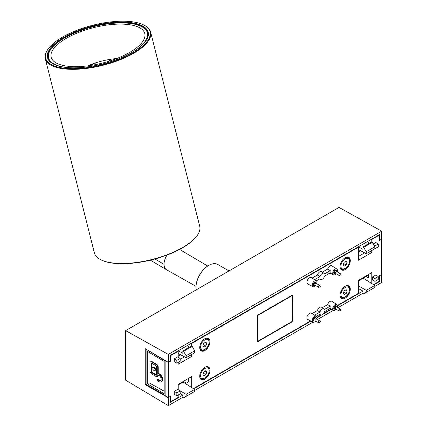 <?xml version="1.0" encoding="UTF-8"?>
<svg xmlns="http://www.w3.org/2000/svg" width="427" height="427" viewBox="0 0 427 427"><rect width="100%" height="100%" fill="white"/><g stroke="black" fill="none" stroke-linecap="round" stroke-linejoin="round"><path stroke-width="0.64" d="M125.629 330.615L168.307 354.394L381.711 231.188L339.027 207.405L125.629 330.615L125.629 380.147L168.307 405.65L168.307 397.718L145.26 384.754L145.26 348.678L168.307 362.326L170.341 361.151L170.341 355.371L379.672 234.519L379.491 240.193M381.711 231.188L381.711 239.12L379.672 240.294M168.307 354.394L168.307 362.326M381.578 274.438L381.711 282.444L374.799 286.432M145.26 384.754L146.098 384.268M170.213 396.469L168.307 397.718M381.711 274.513L379.672 275.687L379.672 281.462L373.844 284.83M358.333 288.444L362.955 291.113L337.479 305.828M331.48 309.287L322.967 314.203M321.632 314.977L316.994 317.656M310.995 321.115L193.73 388.821M178.224 389.702L186.145 394.356L186.145 396.336L183.541 397.841L182.841 397.457L182.841 395.098L170.341 402.319L170.341 396.544M168.307 405.65L182.841 397.259M194.685 390.417L312.954 322.139A3.368 1.943 -60 0 1 312.404 319.465A3.368 1.943 -60 0 1 314.614 316.455A3.368 1.943 -60 0 1 316.343 316.316A3.368 1.943 -60 0 1 316.754 319.188M317.41 319.567L333.439 310.312M337.896 307.739L362.955 293.269M358.333 289.335L359.107 288.887M379.32 281.26L379.672 281.462M318.595 287.275L315.099 285.257A1.089 0.63 -60 0 1 314.87 284.761A1.089 0.63 -60 0 1 315.638 283.427A1.089 0.63 -60 0 1 316.183 283.373L319.684 285.396C320.319 285.839 321.067 286.955 318.595 287.275A1.089 0.63 -60 0 1 318.371 286.779A1.089 0.63 -60 0 1 319.14 285.449A1.089 0.63 -60 0 1 319.684 285.396M339.086 275.447L335.585 273.429A1.089 0.63 -60 0 1 335.36 272.933A1.089 0.63 -60 0 1 336.129 271.599A1.089 0.63 -60 0 1 336.668 271.545L340.17 273.568C340.81 274.011 341.552 275.127 339.086 275.447A1.089 0.63 -60 0 1 338.857 274.951A1.089 0.63 -60 0 1 339.625 273.622A1.089 0.63 -60 0 1 340.17 273.568M339.086 310.931L335.585 308.913A1.089 0.63 -60 0 1 335.36 308.417A1.089 0.63 -60 0 1 336.129 307.082A1.089 0.63 -60 0 1 336.668 307.029L340.17 309.052C340.81 309.495 341.552 310.61 339.086 310.931A1.089 0.63 -60 0 1 338.857 310.434A1.089 0.63 -60 0 1 339.625 309.105A1.089 0.63 -60 0 1 340.17 309.052M318.595 322.759L315.099 320.741A1.089 0.63 -60 0 1 314.87 320.245A1.089 0.63 -60 0 1 315.638 318.91A1.089 0.63 -60 0 1 316.183 318.857L319.684 320.88C320.319 321.323 321.067 322.438 318.595 322.759A1.089 0.63 -60 0 1 318.371 322.262A1.089 0.63 -60 0 1 319.14 320.933A1.089 0.63 -60 0 1 319.684 320.88M153.555 367.727A1.575 0.907 60 0 1 153.704 367.604A1.575 0.907 60 0 1 154.494 367.679A1.575 0.907 60 0 1 155.524 369.067A1.575 0.907 60 0 1 155.279 370.332L154.766 370.625A1.575 0.907 60 0 1 153.982 370.551A1.575 0.907 60 0 1 153.042 369.419L151.692 368.32L151.772 367.385L153.042 368.026A1.575 0.907 60 0 1 153.192 367.898A1.575 0.907 60 0 1 153.982 367.978A1.575 0.907 60 0 1 155.012 369.366A1.575 0.907 60 0 1 154.766 370.625M178.224 356.161L180.605 354.789M146.098 349.211L146.098 384.465L165.11 395.354L165.121 360.884L146.13 349.195M188.382 381.962A1.206 0.699 -60 0 1 188.061 382.218L186.759 382.971A1.206 0.699 -60 0 1 186.156 383.035L183.845 381.701L178.224 384.946M184.79 382.245L186.156 383.035L184.79 382.245M147.256 351.282L147.256 383.772L164.181 393.742L164.181 361.402L147.256 351.282M147.256 383.772L148.996 382.752L164.181 391.207L164.181 361.402M148.996 352.323L148.996 382.752M159.255 380.558A0.966 0.555 60 0 0 159.367 380.617A3.08 1.777 60 0 0 160.547 380.596A3.08 1.777 60 0 0 159.698 375.941A0.966 0.555 60 0 0 159.484 375.776L157.728 374.762L157.728 375.365L158.241 375.071A2.567 1.484 60 0 1 157.707 376.246L157.195 376.539A2.567 1.484 60 0 1 155.914 376.411L151.745 374.009A2.567 1.484 60 0 1 149.93 370.866L149.93 363.046A2.567 1.484 60 0 1 150.464 361.872A2.567 1.484 60 0 1 151.745 361.995L155.914 364.402A2.567 1.484 60 0 1 157.728 367.546L157.728 373.508L159.447 374.5A4.548 2.626 60 0 1 162.057 378.503A4.548 2.626 60 0 1 161.283 381.866A4.548 2.626 60 0 1 159.506 381.882A0.966 0.555 60 0 1 159.399 381.829L157.301 380.617L157.024 379.587L159.255 380.558L159.767 380.265A0.966 0.555 -120 0 0 159.879 380.318A3.08 1.777 -120 0 0 160.782 380.409M150.464 361.872L150.977 361.573A2.567 1.484 60 0 1 152.258 361.701L156.426 364.108A2.567 1.484 60 0 1 158.241 367.247L158.241 373.214L159.96 374.207A4.548 2.626 60 0 1 162.57 378.21A4.548 2.626 60 0 1 161.796 381.567L161.283 381.866M157.536 379.293L159.767 380.265M159.96 374.207L159.447 374.5M158.241 373.214L157.728 373.508M157.728 375.365A2.567 1.484 60 0 1 157.195 376.539M156.634 366.91L156.634 374.735A1.019 0.587 60 0 1 156.421 375.2A1.019 0.587 60 0 1 155.914 375.146L151.745 372.744A1.019 0.587 60 0 1 151.03 371.495L151.03 363.676A1.019 0.587 60 0 1 151.238 363.212A1.019 0.587 60 0 1 151.745 363.26L155.914 365.667A1.019 0.587 60 0 1 156.634 366.91M155.914 375.146L156.426 374.853A1.019 0.587 -120 0 0 156.608 374.933M151.564 363.185A1.019 0.587 -120 0 0 151.542 363.382L151.03 363.676M151.03 371.495L151.542 371.202L151.542 363.382M151.542 371.202A1.019 0.587 -120 0 0 152.258 372.445L151.745 372.744M156.426 374.853L152.258 372.445M152.204 367.263L153.517 367.711M368.496 275.089L359.689 280.176L358.333 282.519M358.333 250.612L359.689 251.396L360.714 250.798M358.333 250.596L359.288 250.046M345.176 286.287A7.243 4.179 -60 0 1 348.795 285.93A7.243 4.179 -60 0 1 349.905 291.732A7.243 4.179 -60 0 1 345.176 298.115A7.243 4.179 -60 0 1 341.552 298.473A7.243 4.179 -60 0 1 340.442 292.671A7.243 4.179 -60 0 1 345.176 286.287M349.419 288.198A7.243 4.179 120 0 0 348.347 285.727M176.842 395.749L174.237 394.351L174.237 391.394L177.653 389.419L180.167 390.977L180.167 393.827L176.842 395.749L176.842 392.893L180.167 390.977M257.588 334.597L257.593 315.558L292.42 295.452L292.42 302.247M291.956 302.006L292.431 302.241L292.431 314.48L291.956 314.187M292.42 314.486L292.42 321.28L257.593 341.386L257.593 334.592M345.176 257.7A7.243 4.179 -60 0 1 348.795 257.342A7.243 4.179 -60 0 1 349.905 263.149A7.243 4.179 -60 0 1 345.176 269.528A7.243 4.179 -60 0 1 341.552 269.891A7.243 4.179 -60 0 1 340.442 264.083A7.243 4.179 -60 0 1 345.176 257.7M204.843 367.305A7.243 4.179 -60 0 1 208.461 366.948A7.243 4.179 -60 0 1 209.572 372.755A7.243 4.179 -60 0 1 204.843 379.133A7.243 4.179 -60 0 1 201.218 379.496A7.243 4.179 -60 0 1 200.108 373.689A7.243 4.179 -60 0 1 204.843 367.305M204.843 338.723A7.243 4.179 -60 0 1 208.461 338.365A7.243 4.179 -60 0 1 209.572 344.167A7.243 4.179 -60 0 1 204.843 350.551A7.243 4.179 -60 0 1 201.218 350.909A7.243 4.179 -60 0 1 200.108 345.107A7.243 4.179 -60 0 1 204.843 338.723M312.057 278.105L317.389 275.025A3.624 2.092 -60 0 1 321.584 271.737L324.093 273.296A3.528 2.034 -60 0 1 324.6 273.894L330.263 270.627L327.632 269.111A3.624 2.092 -60 0 1 329.98 265.984A3.624 2.092 -60 0 1 331.838 265.829L336.828 269.005A3.368 1.943 -60 0 1 337.239 271.876M322.305 272.186L327.632 269.111M315.665 285.583A3.368 1.943 -60 0 1 314.614 286.474A3.368 1.943 -60 0 1 312.975 286.666L307.728 283.928A3.624 2.092 -60 0 1 307.114 281.041A3.624 2.092 -60 0 1 309.495 277.812A3.624 2.092 -60 0 1 311.347 277.657L316.343 280.833A3.368 1.943 -60 0 1 316.754 283.704M312.057 313.589L317.389 310.509A3.624 2.092 -60 0 1 321.584 307.221L324.093 308.78A3.528 2.034 -60 0 1 324.6 309.383L330.263 306.111L327.632 304.595A3.624 2.092 -60 0 1 329.98 301.467A3.624 2.092 -60 0 1 331.838 301.313L336.828 304.488A3.368 1.943 -60 0 1 337.239 307.36M322.305 307.67L327.632 304.595M315.665 321.072A3.368 1.943 -60 0 1 314.614 321.958A3.368 1.943 -60 0 1 312.975 322.15L307.728 319.412A3.624 2.092 -60 0 1 307.114 316.524A3.624 2.092 -60 0 1 309.495 313.295A3.624 2.092 -60 0 1 311.347 313.14L316.343 316.316M373.203 243.977L375.781 242.488L378.295 244.047L378.295 246.897L374.799 248.727M372.365 279.963L372.365 277.006L375.781 275.031L378.295 276.589L378.295 279.439L374.97 281.361L372.365 279.963M176.842 363.206L174.237 361.808L174.237 358.851L177.653 356.876L180.167 358.434L180.167 361.285L176.842 363.206L176.842 360.351L180.167 358.434M373.502 284.617L379.491 281.163L379.491 275.639L381.711 274.358L381.711 239.269L379.491 240.55L379.491 235.031L371.794 239.478L371.794 242.056M371.794 250.526L371.794 252.485L358.333 260.256L358.333 247.244L191.68 343.463L191.68 346.041M191.68 354.511L191.68 356.476L178.224 364.242L178.224 362.411M178.224 357.228L178.224 351.234L170.528 355.675L170.528 361.194L168.307 362.475L168.307 397.569L170.528 396.288L170.528 401.807L178.224 397.361L178.224 394.954M178.224 389.771L178.224 384.353L191.68 376.582L191.68 387.535M193.388 388.607L310.621 320.923M316.941 317.272L320.874 315.003M323.719 313.359L331.112 309.095M337.431 305.444L358.333 293.376L358.333 280.363L371.794 272.591L371.794 283.544M349.419 259.616A7.243 4.179 120 0 0 348.347 257.139M209.086 369.222A7.243 4.179 120 0 0 208.013 366.745M209.086 340.639A7.243 4.179 120 0 0 208.013 338.163M312.975 286.666A3.368 1.943 -60 0 1 312.404 283.982A3.368 1.943 -60 0 1 314.614 280.971A3.368 1.943 -60 0 1 316.343 280.833M330.263 270.627A3.496 2.018 120 0 0 330.263 272.837L324.6 276.109A3.528 2.034 -60 0 1 322.3 279.21A3.528 2.034 -60 0 1 320.57 279.402A3.528 2.034 -60 0 1 319.994 278.767L316.375 280.854M336.156 273.755A3.368 1.943 -60 0 1 335.104 274.646A3.368 1.943 -60 0 1 333.46 274.839A3.368 1.943 -60 0 1 332.889 272.154A3.368 1.943 -60 0 1 335.104 269.143A3.368 1.943 -60 0 1 336.828 269.005M330.263 306.111A3.496 2.018 120 0 0 330.263 308.321L324.6 311.593A3.528 2.034 -60 0 1 322.3 314.694A3.528 2.034 -60 0 1 320.57 314.886A3.528 2.034 -60 0 1 319.994 314.251L316.375 316.338M336.156 309.244A3.368 1.943 -60 0 1 335.104 310.13A3.368 1.943 -60 0 1 333.46 310.322A3.368 1.943 -60 0 1 332.889 307.637A3.368 1.943 -60 0 1 335.104 304.627A3.368 1.943 -60 0 1 336.828 304.488M174.237 391.394L176.842 392.893M292.079 321.088L292.42 321.28M341.152 298.185A7.243 4.179 120 0 0 343.836 297.875M341.152 269.597A7.243 4.179 120 0 0 343.836 269.293M200.818 379.203A7.243 4.179 120 0 0 203.498 378.898M200.818 350.62A7.243 4.179 120 0 0 203.498 350.311M317.389 275.025L319.994 276.557A3.528 2.034 -60 0 1 324.093 273.296M314.555 279.696L319.994 276.557M317.389 310.509L319.994 312.041A3.528 2.034 -60 0 1 324.093 308.78M314.555 315.179L319.994 312.041M374.97 248.818L374.97 245.963L374.009 245.413M374.97 245.963L378.295 244.047M372.365 277.006L374.97 278.505L378.295 276.589M374.97 281.361L374.97 278.505M174.237 358.851L176.842 360.351M368.496 274.497L368.496 278.046L365.843 276.621M188.334 382.01L188.382 378.487M168.307 362.475L165.121 360.639L165.121 395.594L168.307 397.569M178.224 351.234L177.867 351.026M189.956 355.51L191.68 356.476M180.167 359.374L184.528 356.86M191.317 343.265L191.68 343.463M358.333 247.244L357.981 247.041M370.07 251.524L371.794 252.485M358.333 256.51L364.642 252.869M371.426 239.28L371.794 239.478M379.491 235.031L379.123 234.834M314.048 285.487A1.932 1.116 -60 0 1 313.653 285.396A1.932 1.116 -60 0 1 313.354 283.848A1.932 1.116 -60 0 1 314.614 282.146A1.932 1.116 -60 0 1 315.58 282.05A1.932 1.116 -60 0 1 315.857 282.348M334.533 273.659A1.932 1.116 -60 0 1 334.138 273.568A1.932 1.116 -60 0 1 333.839 272.02A1.932 1.116 -60 0 1 335.104 270.318A1.932 1.116 -60 0 1 336.07 270.222A1.932 1.116 -60 0 1 336.343 270.521M314.048 320.971A1.932 1.116 -60 0 1 313.653 320.88A1.932 1.116 -60 0 1 313.354 319.332A1.932 1.116 -60 0 1 314.614 317.629A1.932 1.116 -60 0 1 315.58 317.533A1.932 1.116 -60 0 1 315.857 317.832M334.533 309.143A1.932 1.116 -60 0 1 334.138 309.052A1.932 1.116 -60 0 1 333.839 307.504A1.932 1.116 -60 0 1 335.104 305.801A1.932 1.116 -60 0 1 336.07 305.705A1.932 1.116 -60 0 1 336.343 306.004M182.841 395.098L180.167 393.555M178.24 350.813L182.841 353.284L182.841 350.93L183.541 351.32L186.145 355.728L194.685 350.797L194.685 352.777L186.145 357.714L186.145 355.728M189.46 347.108L187.058 345.721M363.649 247.329L366.254 251.743L366.254 253.723L374.799 248.792L374.799 246.806L372.285 242.349L363.649 247.329L362.955 246.945L362.955 249.299L358.354 246.827M367.172 241.735L369.574 243.123M363.206 278.142L374.799 285.433L374.799 287.419L366.254 292.351L366.254 290.365L358.333 285.716M362.955 291.113L362.955 293.466L363.649 293.856L366.254 292.351M186.145 396.336L194.685 391.404L194.685 389.424L183.092 382.133M178.224 353.529L186.145 357.714M182.841 350.93L191.499 345.934L192.171 346.334L194.685 350.797M372.285 242.349L371.613 241.944L362.955 246.945M366.254 253.723L358.333 249.544M374.799 285.433L366.254 290.365M186.145 394.356L194.685 389.424M192.171 346.334L183.541 351.32M366.254 251.743L374.799 246.806M349.35 290.061L349.361 289.784C349.601 283.608 341.066 288.214 340.997 294.342L340.992 294.614C340.751 300.795 349.286 296.183 349.35 290.061M347.146 291.065L346.164 293.605L344.189 294.742L343.207 293.338L344.189 290.798L346.164 289.661L347.146 291.065L345.438 290.077M343.66 292.159L346.164 293.605M209.016 371.079L209.022 370.807C209.267 364.631 200.727 369.238 200.663 375.365L200.658 375.637C200.418 381.813 208.952 377.206 209.016 371.079M206.812 372.082L205.825 374.623L203.855 375.76L202.868 374.362L203.855 371.821L205.825 370.679L206.812 372.082L205.104 371.1M203.327 373.182L205.825 374.623M349.35 261.473L349.361 261.201C349.601 255.026 341.066 259.632 340.997 265.759L340.992 266.032C340.751 272.207 349.286 267.601 349.35 261.473M347.146 262.477L346.164 265.018L344.189 266.154L343.207 264.756L344.189 262.215L346.164 261.073L347.146 262.477L345.438 261.495M343.66 263.576L346.164 265.018M209.016 342.497L209.022 342.224C209.267 336.044 200.727 340.655 200.663 346.777L200.658 347.05C200.418 353.23 208.952 348.624 209.016 342.497M206.812 343.5L205.825 346.041L203.855 347.178L202.868 345.774L203.855 343.233L205.825 342.096L206.812 343.5L205.104 342.513M203.327 344.594L205.825 346.041M257.935 341.584L292.079 321.867L292.079 295.254L257.935 314.971L257.935 341.584M195.966 287.36A17.624 10.173 -60 0 1 195.966 287.174A17.624 10.173 -60 0 1 208.424 265.589L208.766 265.391A18.11 10.456 120 0 0 195.966 287.568A18.11 10.456 120 0 0 195.966 287.755A18.11 10.456 120 0 0 196.137 289.901M228.984 270.937L217.823 264.494A18.11 10.456 120 0 0 208.766 265.391M163.947 256.179L164.037 264.334A12.073 6.971 -60 0 1 166.973 255.079M181.048 248.658L181.064 250.275M154.932 258.981L164.037 264.334A12.073 6.971 120 0 0 166.503 269.715A12.073 6.971 120 0 0 166.578 269.757L195.988 286.32M63.079 37.789A51.907 19.615 165.8 0 1 125.079 22.129A51.907 19.615 165.8 0 1 145.751 41.093A51.907 19.615 165.8 0 1 132.61 52.105A51.907 19.615 165.8 0 1 53.866 64.328A51.907 19.615 165.8 0 1 63.079 37.789M145.58 41.328A51.427 19.434 -14.2 0 0 147.811 32.772A51.427 19.434 -14.2 0 0 115.536 22.919A51.427 19.434 -14.2 0 0 63.511 38.291A51.427 19.434 -14.2 0 0 48.096 57.987A51.427 19.434 -14.2 0 0 54.128 64.456M61.787 37.528A53.839 20.347 -14.2 0 0 48.16 48.945A53.839 20.347 -14.2 0 0 69.601 68.619A53.839 20.347 -14.2 0 0 133.907 52.372A53.839 20.347 -14.2 0 0 143.461 24.846A53.839 20.347 -14.2 0 0 61.787 37.528M143.461 24.846L143.979 25.102A54.325 20.528 165.8 0 1 150.624 32.062A54.325 20.528 165.8 0 1 134.34 52.873A54.325 20.528 165.8 0 1 79.39 69.11A54.325 20.528 165.8 0 1 45.289 58.696A54.325 20.528 165.8 0 1 47.824 49.415L48.16 48.945M197.189 235.523L196.852 235.992A53.839 20.347 165.8 0 1 183.226 247.414A53.839 20.347 165.8 0 1 101.546 260.091L101.028 259.835A54.325 20.528 -14.2 0 0 183.439 247.046A54.325 20.528 -14.2 0 0 197.189 235.523A54.325 20.528 -14.2 0 0 199.719 226.241L150.624 32.062M45.289 58.696L94.388 252.875A54.325 20.528 -14.2 0 0 101.028 259.835M143.926 39.455A48.288 18.249 165.8 0 1 98.52 63.997A48.288 18.249 165.8 0 1 52.238 59.588A48.288 18.249 165.8 0 1 51.982 51.309A48.288 18.249 165.8 0 1 104.007 25.497A48.288 18.249 165.8 0 1 144.934 36.151A48.288 18.249 165.8 0 1 143.926 39.455M73.001 67.829A50.941 19.252 165.8 0 1 48.566 57.869A50.941 19.252 165.8 0 1 49.457 51.635A50.941 19.252 165.8 0 1 100.857 25.022A50.941 19.252 165.8 0 1 147.347 32.895A50.941 19.252 165.8 0 1 146.456 39.129A50.941 19.252 165.8 0 1 130.582 53.268M87.748 65.865A37.058 14.006 165.8 0 1 116.672 58.552M92.056 65.24L91.789 64.226M109.312 61.125L108.906 59.561M109.67 61.013L109.275 59.497M95.429 64.637L95.066 63.063M92.712 65.128L92.413 63.991M313.375 285.097L314.224 285.588A1.809 1.046 -60 0 1 313.85 284.761A1.809 1.046 -60 0 1 315.126 282.541A1.809 1.046 -60 0 1 316.033 282.45L315.185 281.964M333.861 273.269L334.709 273.76A1.809 1.046 -60 0 1 334.336 272.933A1.809 1.046 -60 0 1 335.617 270.713A1.809 1.046 -60 0 1 336.519 270.622L335.67 270.136M333.861 308.753L334.709 309.244A1.809 1.046 -60 0 1 334.336 308.417A1.809 1.046 -60 0 1 335.617 306.196A1.809 1.046 -60 0 1 336.519 306.106L335.67 305.62M313.375 320.581L314.224 321.072A1.809 1.046 -60 0 1 313.85 320.245A1.809 1.046 -60 0 1 315.126 318.024A1.809 1.046 -60 0 1 316.033 317.934L315.185 317.448M159.367 380.617L159.879 380.318M157.814 379.133L157.301 379.432M158.241 367.247L157.728 367.546M156.426 364.108L155.914 364.402M152.258 361.701L151.745 361.995M152.476 367.108L151.964 367.401M346.986 285.626L347.402 285.818A6.64 3.832 120 0 0 346.964 285.626M340.079 295.714A6.64 3.832 120 0 0 341.344 297.656C346.025 297.881 348.763 295.26 349.564 289.8L349.238 287.649L347.984 286.154A6.64 3.832 120 0 0 345.673 286.026M340.378 297.037A6.64 3.832 120 0 0 340.762 297.32L341.344 297.656M206.647 366.644L207.068 366.841A6.64 3.832 120 0 0 206.631 366.649M199.745 376.737A6.64 3.832 120 0 0 201.01 378.674C205.686 378.898 208.429 376.283 209.23 370.817L208.904 368.672L207.65 367.177A6.64 3.832 120 0 0 205.339 367.049M200.044 378.06A6.64 3.832 120 0 0 200.428 378.343L201.01 378.674M346.986 257.038L347.402 257.235A6.64 3.832 120 0 0 346.964 257.043M340.079 267.131A6.64 3.832 120 0 0 341.344 269.069C346.025 269.293 348.763 266.678 349.564 261.212L349.238 259.066L347.984 257.572A6.64 3.832 120 0 0 345.673 257.444M340.378 268.45A6.64 3.832 120 0 0 340.762 268.738L341.344 269.069M207.068 338.259A6.64 3.832 120 0 0 206.631 338.061L207.65 338.59A6.64 3.832 120 0 0 205.339 338.467M200.044 349.473A6.64 3.832 120 0 0 200.428 349.756L201.01 350.092A6.64 3.832 120 0 1 199.745 348.154M316.62 283.624L316.033 282.45M314.224 285.588L315.532 285.508M337.106 271.796L336.519 270.622M334.709 273.76L336.022 273.68M337.106 307.285L336.519 306.106M334.709 309.244L336.022 309.164M316.62 319.113L316.033 317.934M314.224 321.072L315.532 320.992M157.616 379.117L157.104 379.411M152.284 367.087L151.772 367.385M153.704 367.604L153.192 367.898M333.46 274.839L329.964 273.013M333.46 310.322L329.964 308.497M320.57 279.402L319.695 278.938M320.57 314.886L319.7 314.421M347.402 285.818L347.984 286.154M340.762 297.32L340.383 297.053M207.068 366.841L207.65 367.177M200.428 378.343L200.049 378.076M347.402 257.235L347.984 257.572M340.762 268.738L340.383 268.471M201.01 350.092C205.686 350.316 208.429 347.695 209.23 342.235L208.904 340.084L207.65 338.59M200.428 349.756L200.049 349.489M195.966 287.174L195.966 287.568M207.698 266.032L179.623 249.427M150.352 260.16L166.503 269.715M147.347 32.895L147.998 35.468M48.566 57.869L49.217 60.447"/></g></svg>
